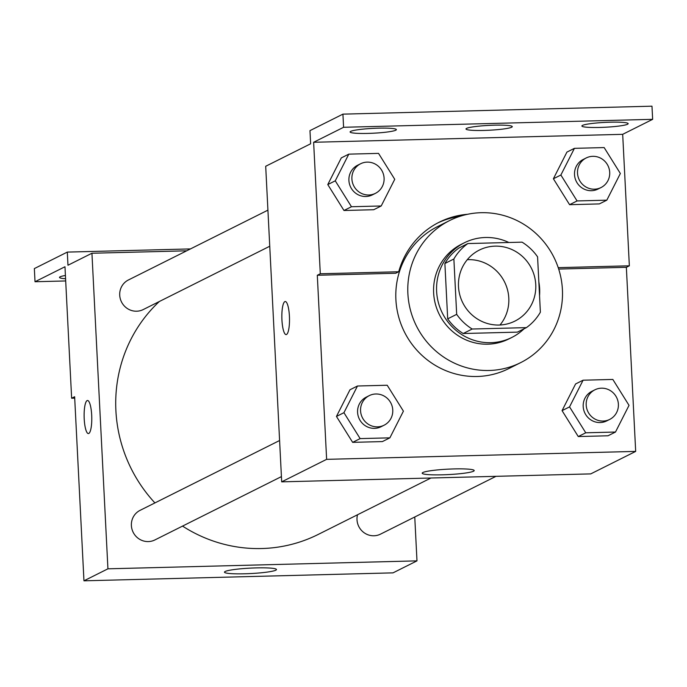 <?xml version="1.0" encoding="UTF-8"?>
<svg xmlns="http://www.w3.org/2000/svg" width="687" height="687" viewBox="0 0 687 687"><rect width="100%" height="100%" fill="white"/><g stroke="black" fill="none" stroke-linecap="round" stroke-linejoin="round"><path stroke-width="1.03" d="M467.297 259.677A39.717 38.42 -116.6 0 1 504.524 281.893A39.717 38.42 -116.6 0 1 499.999 325.003M458.495 286.582A39.717 38.42 -116.6 0 1 479.346 250.077A39.717 38.42 -116.6 0 1 531.48 268.394A39.717 38.42 -116.6 0 1 514.907 321.104A39.717 38.42 -116.6 0 1 458.495 286.582M472.184 329.021L526.397 327.63A51.259 49.593 -116.6 0 0 540.377 312.19L537.577 256.844A51.259 49.593 -116.6 0 0 522.068 242.159L467.856 243.559A51.259 49.593 -116.6 0 0 453.875 258.99L456.675 314.345A51.259 49.593 -116.6 0 0 472.184 329.021L463.201 333.521L517.405 332.13L526.397 327.63M453.875 258.99L444.884 263.49A51.259 49.593 -116.6 0 1 458.873 248.059L467.856 243.559M444.884 263.49L447.692 318.845L456.675 314.345M463.201 333.521A51.259 49.593 -116.6 0 1 447.692 318.845M508.887 242.502A52.951 51.224 63.4 0 0 485.477 237.496A52.951 51.224 63.4 0 0 464.438 242.743A52.951 51.224 63.4 0 0 442.325 313.023A52.951 51.224 63.4 0 0 511.841 337.446A52.951 51.224 63.4 0 0 524.069 328.79M539.544 295.753A52.951 51.224 63.4 0 0 538.84 281.807M511.841 337.446L508.844 338.94A52.951 51.224 -116.6 0 1 433.634 292.92A52.951 51.224 -116.6 0 1 461.441 244.237L464.438 242.743M407.88 293.581A79.426 76.841 -116.6 0 1 449.59 220.561A79.426 76.841 -116.6 0 1 553.859 257.196A79.426 76.841 -116.6 0 1 520.694 362.616A79.426 76.841 -116.6 0 1 407.88 293.581M520.694 362.616L508.715 368.618A79.426 76.841 -116.6 0 1 395.892 299.575A79.426 76.841 -116.6 0 1 437.61 226.564L449.59 220.561M558.677 269.055L626.355 267.32L629.352 265.817L622.688 134.326L652.65 119.332L651.98 106.184L342.925 114.136L309.974 130.633L310.636 143.781L265.697 166.271L281.687 481.845L326.626 459.345L635.681 451.402L626.355 267.32M460.058 216.285A82.603 79.915 63.4 0 0 437.688 222.983M326.626 459.345L317.3 275.264L395.712 273.246L398.709 271.751A82.603 79.915 -116.6 0 1 439.182 222.219A82.603 79.915 -116.6 0 1 467.632 214.275M357.472 386.008L349.984 389.761L336.45 416.442L352.646 442.351L382.393 441.586L389.881 437.842L403.415 411.161L387.21 385.244L357.472 386.008L343.938 412.689L360.143 438.607L389.881 437.842M583.091 380.203L575.594 383.956L562.06 410.637L578.265 436.554L608.004 435.781L615.492 432.037L629.026 405.356L612.83 379.439L583.091 380.203L569.549 406.884L585.753 432.801L615.492 432.037M285.251 301.516A16.548 3.813 -91.5 0 0 284.856 301.627A16.548 3.813 88.5 0 1 285.251 301.516A16.548 3.813 88.5 0 1 289.485 317.961A16.548 3.813 88.5 0 1 286.101 334.603A16.548 3.813 88.5 0 1 281.893 319.051A16.548 3.813 88.5 0 1 284.839 301.627A16.548 3.813 -91.5 0 0 281.902 319.034A16.548 3.813 -91.5 0 0 286.11 334.603M317.3 275.264L320.297 273.769L313.633 142.278L343.594 127.284L342.925 114.136M281.687 481.845L590.743 473.893L635.681 451.402M473.523 471.222A26.029 2.722 -2.9 0 1 445.305 474.726A26.029 2.722 -2.9 0 1 422.196 473.188A26.029 2.722 -2.9 0 1 448.061 469.152A26.029 2.722 -2.9 0 1 474.193 470.552A26.029 2.722 -2.9 0 1 473.523 471.222M320.297 273.769L398.709 271.751M343.594 127.284L652.65 119.332M558.213 267.647L629.352 265.817M574.418 148.34L566.921 152.093L553.387 178.766L569.592 204.683L599.33 203.919L606.819 200.175L620.352 173.493L604.156 147.576L574.418 148.34L560.875 175.022L577.08 200.939L606.819 200.175M348.798 154.146L341.31 157.89L327.776 184.571L343.972 210.488L373.719 209.724L381.208 205.971L394.742 179.298L378.537 153.381L348.798 154.146L335.265 180.827L351.469 206.735L381.208 205.971M313.633 142.278L622.688 134.326M395.772 130.212A23.169 2.422 -2.9 0 1 370.662 133.33A23.169 2.422 -2.9 0 1 350.095 131.964A23.169 2.422 -2.9 0 1 373.11 128.375A23.169 2.422 -2.9 0 1 396.373 129.62A23.169 2.422 -2.9 0 1 395.772 130.212M627.566 124.244A23.169 2.422 -2.9 0 1 602.456 127.361A23.169 2.422 -2.9 0 1 581.889 125.996A23.169 2.422 -2.9 0 1 604.904 122.406A23.169 2.422 -2.9 0 1 628.167 123.651A23.169 2.422 -2.9 0 1 627.566 124.244M511.669 127.224A23.169 2.422 -2.9 0 1 486.559 130.35A23.169 2.422 -2.9 0 1 465.992 128.976A23.169 2.422 -2.9 0 1 489.007 125.386A23.169 2.422 -2.9 0 1 512.27 126.64A23.169 2.422 -2.9 0 1 511.669 127.224M154.918 502.918A142.441 137.804 -116.6 0 1 115.897 410.62A142.441 137.804 -116.6 0 1 159.307 301.524M430.955 478.006L318.218 534.434A142.441 137.804 -116.6 0 1 182.544 526.105M279.592 440.513L140.079 510.347A16.548 16.007 63.4 0 0 131.389 525.555A16.548 16.007 63.4 0 0 154.893 539.939L281.421 476.606M269.751 246.247L143.222 309.571A16.548 16.007 -116.6 0 1 119.718 295.195A16.548 16.007 -116.6 0 1 128.409 279.978L267.921 210.145M495.997 476.331L380.512 534.134A16.548 16.007 -116.6 0 1 357.008 519.75A16.548 16.007 -116.6 0 1 357.506 514.769M186.684 250.815L91.938 253.245L107.928 568.819L416.983 560.867L414.759 516.993M107.928 568.819L83.96 580.816L74.634 396.734L71.637 398.228L64.973 266.745L35.02 281.739L34.35 268.591L67.309 252.095L67.97 265.242L91.938 253.245M87.524 400.487A16.548 3.813 -91.5 0 0 87.129 400.598A16.548 3.813 88.5 0 1 87.524 400.487A16.548 3.813 88.5 0 1 91.757 416.932A16.548 3.813 88.5 0 1 88.374 433.574A16.548 3.813 88.5 0 1 84.166 418.022A16.548 3.813 88.5 0 1 87.112 400.598A16.548 3.813 -91.5 0 0 84.175 418.005A16.548 3.813 -91.5 0 0 88.374 433.574M83.96 580.816L393.016 572.864L416.983 560.867M275.796 570.193A26.029 2.722 -2.9 0 1 247.569 573.697A26.029 2.722 -2.9 0 1 224.469 572.159A26.029 2.722 -2.9 0 1 250.334 568.123A26.029 2.722 -2.9 0 1 276.466 569.523A26.029 2.722 -2.9 0 1 275.796 570.193M65.694 280.949L35.02 281.739M190.445 248.926L67.309 252.095M74.703 398.151L71.637 398.228M65.583 278.742A23.169 2.422 -2.9 0 1 59.503 277.419A23.169 2.422 -2.9 0 1 60.104 276.827A23.169 2.422 -2.9 0 1 65.42 275.487M384.076 425.219L381.087 426.721A16.548 16.007 -116.6 0 1 357.583 412.337A16.548 16.007 -116.6 0 1 366.274 397.129L369.262 395.626A16.548 16.007 -116.6 0 1 390.989 403.26A16.548 16.007 -116.6 0 1 384.076 425.219A16.548 16.007 -116.6 0 1 360.572 410.843A16.548 16.007 -116.6 0 1 369.262 395.626M349.984 389.761L336.45 416.442L343.938 412.689M336.45 416.442L352.646 442.351L360.143 438.607M352.646 442.351L382.393 441.586M609.695 419.422L606.698 420.916A16.548 16.007 -116.6 0 1 583.194 406.532A16.548 16.007 -116.6 0 1 591.885 391.324L594.882 389.821A16.548 16.007 -116.6 0 1 616.6 397.455A16.548 16.007 -116.6 0 1 609.695 419.422A16.548 16.007 -116.6 0 1 586.191 405.038A16.548 16.007 -116.6 0 1 594.882 389.821M575.594 383.956L562.06 410.637L569.549 406.884M562.06 410.637L578.265 436.554L585.753 432.801M578.265 436.554L608.004 435.781M375.403 193.356L372.414 194.859A16.548 16.007 -116.6 0 1 348.91 180.475A16.548 16.007 -116.6 0 1 357.592 165.258L360.589 163.764A16.548 16.007 -116.6 0 1 382.315 171.398A16.548 16.007 -116.6 0 1 375.403 193.356A16.548 16.007 -116.6 0 1 351.899 178.972A16.548 16.007 -116.6 0 1 360.589 163.764M341.31 157.89L327.776 184.571L335.265 180.827M327.776 184.571L343.972 210.488L351.469 206.735M343.972 210.488L373.719 209.724M601.022 187.551L598.025 189.054A16.548 16.007 -116.6 0 1 574.521 174.67A16.548 16.007 -116.6 0 1 583.211 159.461L586.209 157.958A16.548 16.007 -116.6 0 1 607.926 165.593A16.548 16.007 -116.6 0 1 601.022 187.551A16.548 16.007 -116.6 0 1 577.518 173.167A16.548 16.007 -116.6 0 1 586.209 157.958M566.921 152.093L553.387 178.766L560.875 175.022M553.387 178.766L569.592 204.683L577.08 200.939M569.592 204.683L599.33 203.919"/></g></svg>
